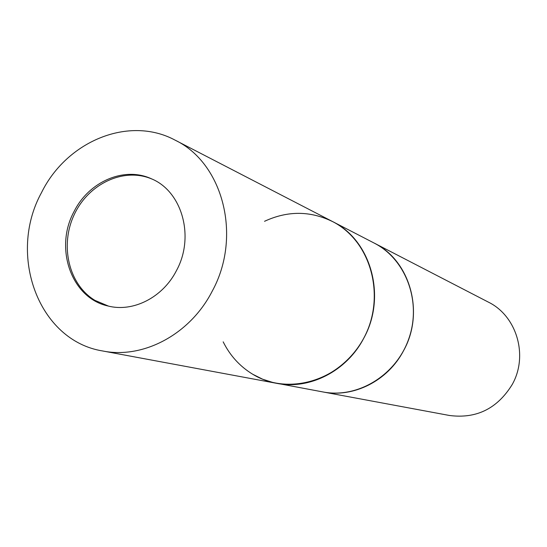 <?xml version="1.0" encoding="UTF-8"?>
<svg xmlns="http://www.w3.org/2000/svg" width="547" height="547" viewBox="0 0 547 547"><rect width="100%" height="100%" fill="white"/><g stroke="black" fill="none" stroke-linecap="round" stroke-linejoin="round"><path stroke-width="0.82" d="M152.08 179.095C124.012 166.951 88.566 183.587 74.242 214.615C59.575 245.473 68.731 284.686 94.952 300.378L108.491 306.108M333.28 221.932L332.412 221.48C310.115 210.711 287.49 210.65 264.529 221.303C287.845 210.506 310.764 210.718 333.28 221.938C366.948 239.579 383.529 285.466 369.444 325.239C355.673 365.123 314.156 390.613 276.857 383.372C309.561 389.949 346.62 371.208 363.666 338.408C386.968 296.816 371.146 240.133 332.412 221.48L488.348 302.108C516.765 315.892 528.614 355.741 512.17 384.589C497.271 408.671 476.362 418.968 449.449 415.481L322.969 391.953C353.451 398.066 387.796 380.903 403.508 350.798C424.992 312.631 410.161 260.434 374.08 243.018L374.886 243.449C406.257 259.9 421.764 302.183 408.821 338.702C396.185 375.331 357.731 398.681 322.969 391.953L273.226 382.606L262.656 379.208L252.741 374.264C288.898 396.466 341.649 380.315 363.666 338.408C386.244 296.823 371.215 241.583 333.28 221.938M223.169 341.834C230.041 355.639 239.901 366.449 252.741 374.264M176.435 270.649C195.005 236.872 182.137 191.3 151.416 178.794C124.265 166.144 88.915 181.563 74.077 211.511C54.037 247.976 71.226 297.985 107.793 305.937C132.88 312.611 162.767 297.561 176.435 270.649M41.476 192.674C7.275 254.847 38.454 340.774 102.768 350.989C143.239 359.194 190.117 334.381 212.161 291.291C242.266 236.591 223.149 163.095 175.115 140.148C128.928 115.253 66.782 141.119 41.476 192.674M102.768 350.989L276.857 383.372M175.115 140.148L332.412 221.48"/></g></svg>
